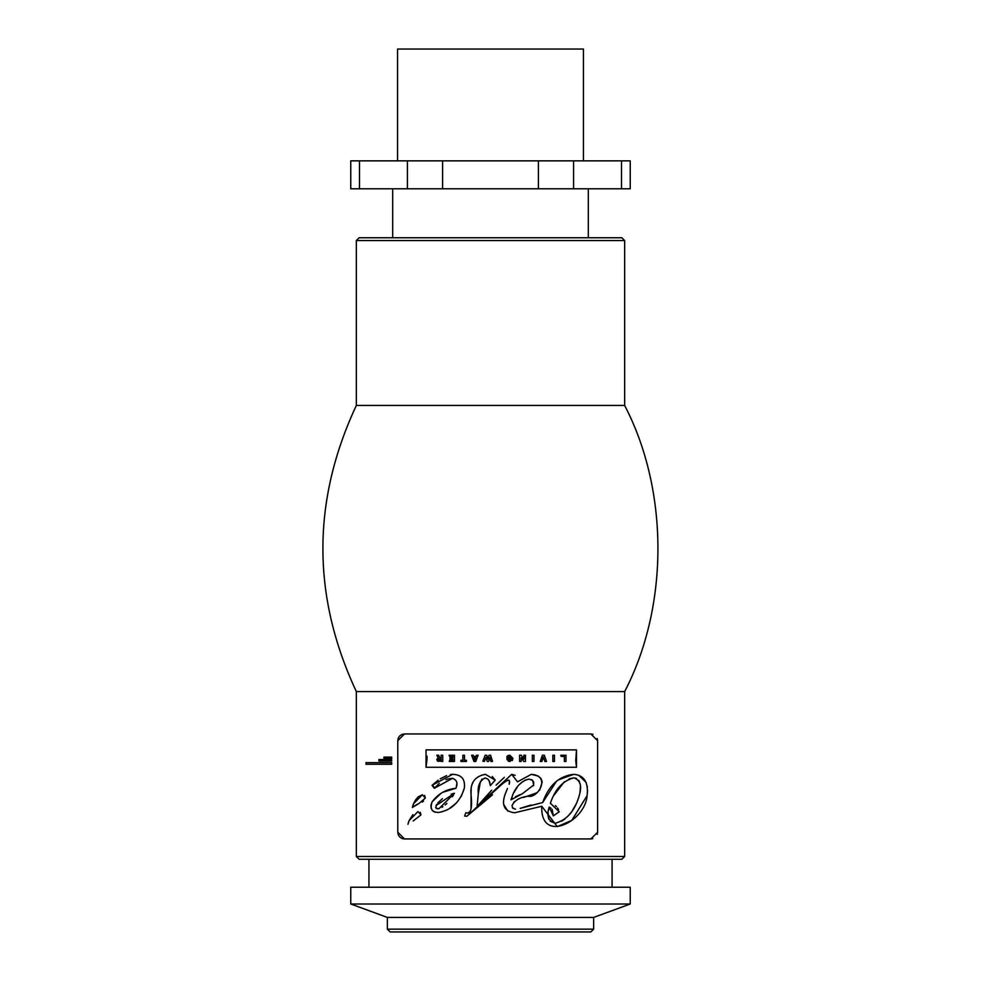 <?xml version="1.0" encoding="UTF-8"?>
<svg xmlns="http://www.w3.org/2000/svg" width="981" height="981" viewBox="0 0 981 981"><rect width="100%" height="100%" fill="white"/><g stroke="black" fill="none" stroke-linecap="round" stroke-linejoin="round"><path stroke-width="1.47" d="M397.575 160.847L397.575 49.05L583.425 49.05L583.425 160.847M490.88 761.452L492.511 761.452L490.61 755.235L489.041 755.223L487.913 759.061L486.772 755.235L485.203 755.235L482.848 761.268L484.43 761.403L486.073 757.406L487.226 761.452L488.648 761.452L489.727 757.406L490.88 761.452M486.772 755.235L487.692 758.325M487.913 759.061L488.109 758.325M489.041 755.223L490.61 755.235M486.073 757.406L484.43 761.403M489.494 758.301L488.648 761.452M489.973 758.313L489.727 757.406M559.231 811.765L553.358 815.861L559.231 811.765L550.39 803.243C555.05 789.227 562.849 780.753 573.799 777.835L576.521 778.411M558.569 809.742L557.576 807.976M556.435 806.615L555.307 805.622M552.095 809.325L553.358 815.861L549.188 807.081L551.028 808.221M553.897 795.321L564.369 781.747M569.103 778.828L573.799 777.835C580.176 780.054 582.064 785.695 579.477 794.769C575.16 810.6 567.067 820.079 555.197 823.218L550.182 821.244M548.416 810.613L549.188 807.081C546.282 815.726 548.281 821.097 555.197 823.218M549.029 819.491L548.502 818.019M548.232 816.646L548.134 812.93M576.448 803.5L572.181 810.931M570.819 812.795L567.533 816.572M564.921 818.963L561.635 821.256M578.753 780.361L579.489 781.734M579.992 783.292L580.249 784.69M580.409 786.688L579.992 792.072M579.673 793.862L579.477 794.769M532.34 761.452L533.971 761.452L533.971 755.235L532.34 755.235L532.34 761.452L532.34 755.235M576.509 767.277L426.036 767.277L426.036 749.889L576.509 749.889L576.509 767.277L575.737 760.765M575.724 760.52L576.509 749.889M402.615 734.229L404.491 733.96L397.783 740.667L398.212 738.301M398.494 737.663L399.475 736.204M399.843 735.824L401.769 734.536M397.783 740.667L397.783 832.231L404.491 838.939L402.615 838.681M597.245 738.509L597.601 740.667L590.893 733.96L404.491 733.96M401.744 838.363L399.843 837.087M399.402 836.609L398.494 835.236M398.212 834.61L397.783 832.231M590.893 733.96L592.978 734.303M404.491 838.939L590.893 838.939L597.601 832.231L597.245 834.402M592.806 838.657L590.893 838.939M597.601 832.231L597.601 740.667M412.915 805.364L412.376 807.461L413.479 803.819L422.37 794.733L418.2 796.879M413.222 806.627L417.599 804.126M422.37 794.733L425.362 798.056L418.887 803.562L412.376 807.461M417.698 797.369L415.883 799.527M415.711 799.773L413.479 803.819M422.173 802.053L423.571 801.109M425.362 798.056L424.626 795.432M408.513 822.201L407.973 824.298L409.077 820.656L417.967 811.569L420.959 814.904L413.173 820.974M412.878 814.635L409.077 820.656M420.959 814.904L420.26 812.305M438.2 780.153L432.045 785.291L452.535 774.34L450.463 774.524M446.588 775.628L440.261 778.804M432.989 785.658L433.872 786.836M448.746 778.779L452.535 778.325L434.313 788.295L432.045 785.291M461.217 796.486L464.307 788.295C465.46 779.233 461.536 774.585 452.535 774.34C461.524 774.573 465.448 779.221 464.307 788.295C459.991 802.041 451.493 810.098 438.789 812.452C432.008 812.427 429.776 808.896 432.094 801.869C438.188 793.752 446.122 789.227 455.883 788.295C458.053 783.292 456.925 779.969 452.535 778.325M434.313 788.295L439.292 783.39M446.012 779.637L447.728 779.049M441.192 812.035L446.846 809.999M448.942 808.884L456.324 803.071M456.766 783.954L456.435 786.357M455.883 788.295L443.228 792.133M441.143 793.212L432.094 801.869L431.015 804.984M430.941 805.597L431.027 807.633M431.125 808.062L431.321 808.687M431.996 809.987L432.891 811.005M433.455 811.446L435.441 812.305M426.968 756.167L427.054 758.951M427.054 758.987L426.036 767.277M489.764 782.36L490.328 785.609L489.212 780.937L487.888 779.11L485.068 777.908C479.684 780.864 477.428 786.198 478.299 793.887L477.073 806.505L511.665 774.34L517.551 781.82L531.297 774.34L517.551 781.82M478.299 793.887L480.445 781.33M481.352 779.895L482.235 778.975M504.32 777.381L496.079 785.156M491.689 790.183L477.073 806.505M485.068 777.908L487.937 779.147L489.433 781.428M515.148 775.333L511.665 774.34M471.187 788.994L471.052 794.745C469.973 783.046 474.755 776.253 485.411 774.34L495.221 780.116L490.328 785.609L495.221 780.116L492.266 776.511M538.532 776.143L531.297 774.34C551.653 775.873 537.625 798.902 528.023 796.229C519.697 797.32 514.363 800.459 512.033 805.671L514.289 801.6M523.695 797.418L536.178 793.077M536.693 792.758L537.478 792.219M539.66 790.245L542.174 782.078M542.15 781.869L541.267 779.159M541.058 778.791L540.249 777.663M473.038 782.164L472.339 783.88M512.033 805.671L512.756 808.234L515.466 809.215L512.364 807.719M465.852 812.697L464.589 816.045L465.852 812.697C470.77 814.561 472.499 808.577 471.052 794.745L471.039 808.638M470.132 811.324L468.538 812.611M531.077 804.984L520.188 808.381L542.677 802.519C548.808 785.315 559.145 775.934 573.664 774.34L558.115 779.981M556.46 781.293L542.677 802.519M464.589 816.045L466.821 816.278L464.589 816.045M573.664 774.34C584.124 775.162 588.6 782.262 587.092 795.652L587.631 790.6M587.374 786.897L587.251 786.186M586.184 782.507L578.68 775.137M509.433 780.839L509.164 784.26C510.672 778.804 508.023 779.024 501.217 784.898L466.821 816.278L492.511 794.782M541.77 806.259L557.318 826.615L571.8 820.349L587.092 795.652C585.461 821.759 540.237 844.2 541.77 806.259L514.62 812.783L541.77 806.259M501.217 784.898L502.431 783.709M507.729 780.165L508.943 780.251M514.62 812.783C504.283 811.422 501.168 805.131 505.276 793.887L507.496 788.454M503.572 804.224L507.876 811.152M391.677 759.539L378.911 759.539L378.911 761.023L391.677 761.023L391.677 759.539M436.03 805.708L436.238 808.442L439.022 808.651L454.461 793.249L436.128 805.499L436.753 804.334M453.565 794.904L452.4 796.805M446.895 803.439L445.215 804.96M442.909 806.701L441.965 807.314M437.796 802.899L442.431 798.644M451.15 794.144L454.461 793.249M439.022 808.651L437.698 808.859M436.3 808.491L435.699 807.363M391.726 757.111L383.927 757.111L383.927 758.387L391.726 758.387L391.726 757.111M552.818 755.235L552.818 761.452L554.449 761.452L554.449 755.235L552.818 755.235M391.726 762.642L365.987 762.642L365.987 764.26L391.726 764.26L391.726 762.642M365.987 764.26L365.987 762.642M464.491 755.235L462.873 755.235L462.873 760.275L460.923 760.275L460.923 761.452L466.441 761.452L466.441 760.275L464.491 760.275L464.491 755.235M561.193 756.412L564.369 756.412L564.369 761.452L565.988 761.452L565.988 755.235L560.776 755.235L561.193 756.412L560.776 755.235M454.497 755.235L449.102 755.235L449.531 756.412L452.928 756.412L452.928 757.896L449.948 757.896L449.948 759.073L452.928 759.073L452.928 760.275L449.641 760.275L449.273 761.452L454.497 761.452L454.497 755.235M544.296 755.223L542.419 755.223L540.261 761.452L541.88 761.452L543.315 756.989L544.823 761.452L546.515 761.452L544.296 755.223M540.261 761.452L542.419 755.223M544.823 761.452L543.315 756.989M509.801 755.162L512.953 758.399L509.801 755.162L506.981 756.339L506.981 759.012L509.887 758.902L509.887 757.859L508.489 757.859L508.489 756.805L509.813 756.277L511.334 758.338L510.635 760.165M507.312 756.032L508.391 755.431M511.064 759.686L511.285 758.938M509.936 760.361L508.796 759.417L507.042 759.625L508.796 759.417M507.042 759.625L509.924 761.514L508.281 761.195M509.924 761.514L512.953 758.399L512.241 760.582M473.97 757.749L475.675 757.749L474.804 759.981L473.97 757.749L474.804 759.981M473.664 756.412L473.234 755.235L471.603 755.235L473.958 761.452L475.773 761.452L478.115 755.235L476.496 755.235L476.067 756.412L473.664 756.412L473.234 755.235M478.115 755.235L475.773 761.452M436.876 759.368L438.213 758.08L436.937 759.073L437.379 760.974L442.75 761.452L442.75 755.223L441.131 755.223L441.131 757.97L439.88 757.97L438.581 755.223L439.88 757.97M438.274 761.391L436.852 759.674M438.581 755.223L436.839 755.223L438.213 758.08M441.131 760.275L438.581 760.275L438.519 759.184L438.581 760.275L438.519 759.184L441.131 759.184L441.131 760.275M519.611 761.452L521.181 761.452L521.181 757.577L523.731 761.452L525.46 761.452L525.46 755.223L523.903 755.223L523.903 759.184L521.316 755.223L519.611 755.223L519.611 761.452L519.611 755.223M523.731 761.452L521.512 758.215M523.535 758.558L523.903 759.184L523.535 758.558M513.149 793.764L510.978 799.846L522.321 793.764L533.725 784.972L532.671 780.459L528.931 779.098C522.211 780.655 516.95 785.548 513.149 793.764L517.392 786.897M531.285 779.527L532.18 780.03M533.406 781.514L533.823 783.181M533.725 784.972L533.566 785.695M519.476 784.481L522.898 781.465M524.896 780.226L528.931 779.098M520.126 794.61L515.54 796.682M512.634 798.399L510.978 799.846M356.348 856.487L359.144 859.282L621.856 859.282L624.652 856.487L356.348 856.487L356.348 691.593L624.652 691.593C669.017 606.503 669.017 490.537 624.652 405.447L624.652 240.553L356.348 240.553L359.144 237.758L621.856 237.758L624.652 240.553M621.5 188.793L350.757 188.793L350.757 160.847L630.243 160.847L630.243 188.793L621.5 188.793L621.5 160.847M387.372 929.154L390.168 931.95L590.832 931.95L593.628 929.154L387.372 929.154L387.372 917.419L593.628 917.419L630.243 904.004L630.243 887.229L350.757 887.229L350.757 904.004L630.243 904.004M356.348 691.593C311.75 596.215 311.75 500.825 356.348 405.447L624.652 405.447M573.578 188.793L573.578 160.847M538.41 188.793L538.41 160.847M442.59 188.793L442.59 160.847M407.422 188.793L407.422 160.847M359.5 188.793L359.5 160.847M624.652 856.487L624.652 691.593M392.682 188.793L392.682 237.758M588.318 188.793L588.318 237.758M593.628 929.154L593.628 917.419M356.348 405.447L356.348 240.553M387.372 917.419L350.757 904.004M612.07 887.229L612.07 859.282M368.93 887.229L368.93 859.282"/></g></svg>
